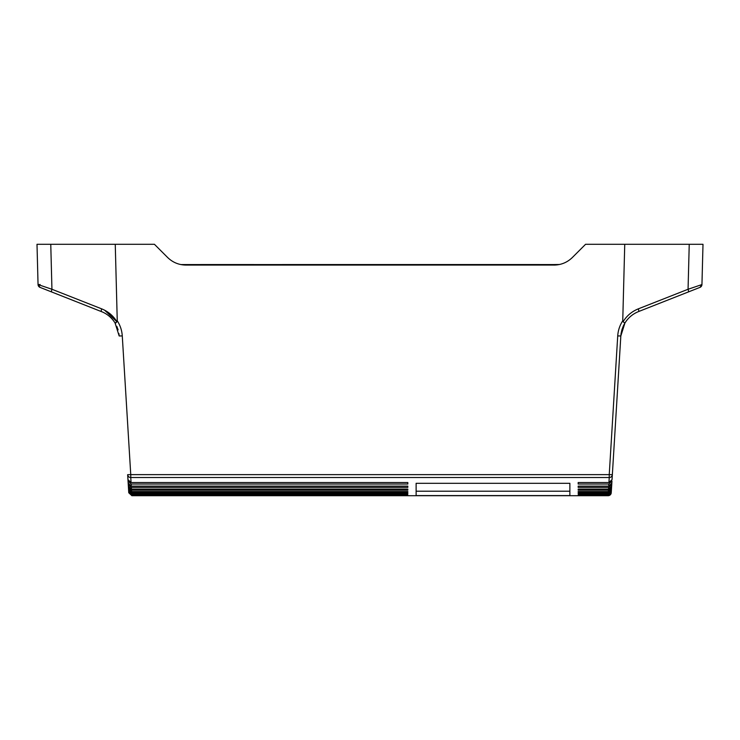 <?xml version="1.0" encoding="UTF-8"?>
<svg xmlns="http://www.w3.org/2000/svg" width="740" height="740" viewBox="0 0 740 740"><rect width="100%" height="100%" fill="white"/><g stroke="black" fill="none" stroke-linecap="round" stroke-linejoin="round"><path stroke-width="1.11" d="M40.154 287.425L40.025 287.379A3.117 3.117 0 0 1 38.055 284.558L51.939 289.266A3.117 0.795 111.5 0 0 51.708 291.986L40.154 287.425A3.117 3.09 -68.5 0 1 38.203 284.632M608.132 495.698L611.24 492.766A3.117 3.117 0 0 1 608.132 495.698L131.868 495.698L128.76 492.766M624.745 244.302L703 244.302L701.946 284.558A3.117 3.117 0 0 1 699.975 287.379L638.546 311.577C632.765 313.917 628.223 317.728 624.921 323.01L623.052 321.761L622.747 320.781C619.759 325.397 618.085 330.447 617.724 335.932C618.085 330.447 619.759 325.397 622.747 320.781L624.745 244.302L585.562 244.302L572.39 257.474C567.275 262.432 561.151 264.966 554.029 265.077L554.029 264.559L559.533 264.495M416.121 483.303L416.121 495.578L569.874 495.578L569.874 483.303L416.121 483.303M612.045 479.64L608.928 482.536L609.242 477.522A3.117 3.043 3.5 0 0 612.35 474.664L612.045 479.64M608.844 484.043L611.952 481.065L611.832 483.155L608.715 486.115L608.844 484.043L578.18 484.043L578.18 482.536L608.928 482.536M608.641 487.382L611.749 484.423L611.647 486.162L608.53 489.122L608.641 487.382L578.18 487.382L578.18 486.115L608.715 486.115M608.465 490.158L611.582 487.207L611.499 488.613L608.382 491.554L608.465 490.158L578.18 490.158L578.18 489.122L608.53 489.122M611.647 486.162L611.582 487.207M608.169 495.106L611.277 492.174L608.141 495.486L578.18 495.106L608.188 494.736L608.234 494.015L578.18 494.015L578.18 493.423L608.271 493.423L608.336 492.368L578.18 492.368L578.18 491.554L608.382 491.554M578.18 495.486L608.141 495.486M608.132 495.634L578.18 495.634M608.336 492.368L611.443 489.427L611.379 490.49L608.271 493.423M611.508 488.326L611.443 489.427M608.234 494.015L611.342 491.082L608.188 494.736M611.407 490.093L611.277 492.174M611.832 483.1L611.749 484.423M127.955 479.64L127.65 474.664A3.117 3.043 -3.5 0 0 130.758 477.522L131.072 482.536L127.955 479.64L128.048 481.065L131.156 484.043L131.285 486.115L407.814 486.115L407.814 487.382L131.359 487.382L131.47 489.122L407.814 489.122L407.814 490.158L131.535 490.158L131.618 491.554L407.814 491.554L407.814 492.368L131.665 492.368L131.729 493.423L407.814 493.423L407.814 494.015L131.766 494.015L131.812 494.736L407.814 495.106L131.859 495.486L407.814 495.486M131.072 482.536L407.814 482.536L407.814 484.043L131.156 484.043M131.47 489.122L128.353 486.162L128.418 487.207L131.535 490.158M131.859 495.486L128.751 492.562L131.831 495.106M128.492 488.326L128.556 489.427L131.665 492.368M131.618 491.554L128.501 488.613L128.418 487.207M131.729 493.423L128.621 490.49L131.766 494.015M128.667 491.295L128.723 492.174M131.812 494.736L128.658 491.082M128.168 483.1L128.251 484.423L131.359 487.382M131.285 486.115L128.168 483.155L128.048 481.065M128.251 484.423L128.76 492.71L131.868 495.698M407.814 495.634L131.868 495.634M578.18 494.015L578.18 493.423M578.18 490.158L578.18 489.122M578.18 487.382L578.18 486.115M578.18 484.043L578.18 482.536M407.814 482.536L407.814 484.043M407.814 486.115L407.814 487.382M407.814 489.122L407.814 490.158M407.814 491.554L407.814 492.368M407.814 493.423L407.814 494.015M555.019 265.059L185.971 265.077C178.849 264.966 172.725 262.432 167.61 257.474L154.438 244.302L115.255 244.302L117.253 320.781C120.241 325.397 121.915 330.447 122.276 335.932L130.758 474.636L609.242 474.636L617.724 335.932L620.832 335.96L612.35 474.664L609.242 474.636L609.242 477.522L130.758 477.522L130.758 474.636L127.65 474.664M180.81 264.559L200.669 264.559L200.669 265.077M554.029 264.559L539.331 264.559L539.331 265.077M539.331 264.541L253.654 264.559L253.654 265.077M692.085 244.302L689.236 244.302L688.061 289.266L701.946 284.558L703 244.302M185.971 264.559L184.982 265.059M74.675 301.032L40.025 287.379L74.675 301.032L40.025 287.379L38.055 284.558L37 244.302L38.055 284.558L37.759 273.449L38.055 284.558L40.136 284.548M102.869 312.178L51.708 291.986M37.759 273.449L37.87 277.528M702.241 273.449L701.946 284.558A3.117 3.117 0 0 1 699.975 287.379L701.946 284.558M128.621 490.49L128.556 489.427M37 244.302L115.255 244.302M47.915 244.302L50.764 244.302L51.939 289.266L101.685 308.858C108.179 311.485 113.266 315.786 116.948 321.761L104.608 310.19M118.927 333.601L119.168 335.951L115.079 323.01L116.948 321.761L117.253 320.781M626.456 320.753L624.921 323.01L623.052 321.761C626.734 315.786 631.821 311.485 638.315 308.858A3.117 0.795 68.5 0 1 638.546 311.577L637.131 312.178L638.546 311.577M116.948 321.761L115.32 323.408M116.828 326.349L118.113 329.883M119.168 335.96L122.276 335.932M115.079 323.01C111.777 317.728 107.235 313.917 101.454 311.577A3.117 0.795 111.5 0 1 101.685 308.858M627.538 319.412L628.26 318.607M635.854 312.807L637.066 312.215M620.832 335.932L621.073 333.601M621.924 329.726L623.256 326.146M620.832 335.96L624.921 323.01M416.121 491.212L569.874 491.212M638.315 308.858L688.061 289.266A3.117 0.795 68.5 0 1 688.293 291.986M253.654 264.541L200.669 264.541M486.346 264.541L486.346 265.077M104.682 313.094L106.338 314.075L104.682 313.094M113.007 320.068L113.433 320.614L113.007 320.068M635.318 313.094L633.662 314.075L635.318 313.094M626.993 320.068L626.567 320.614L626.993 320.068M624.606 323.528L623.422 325.785L624.606 323.528M621.85 330.003L621.11 333.398L621.85 329.985"/></g></svg>
